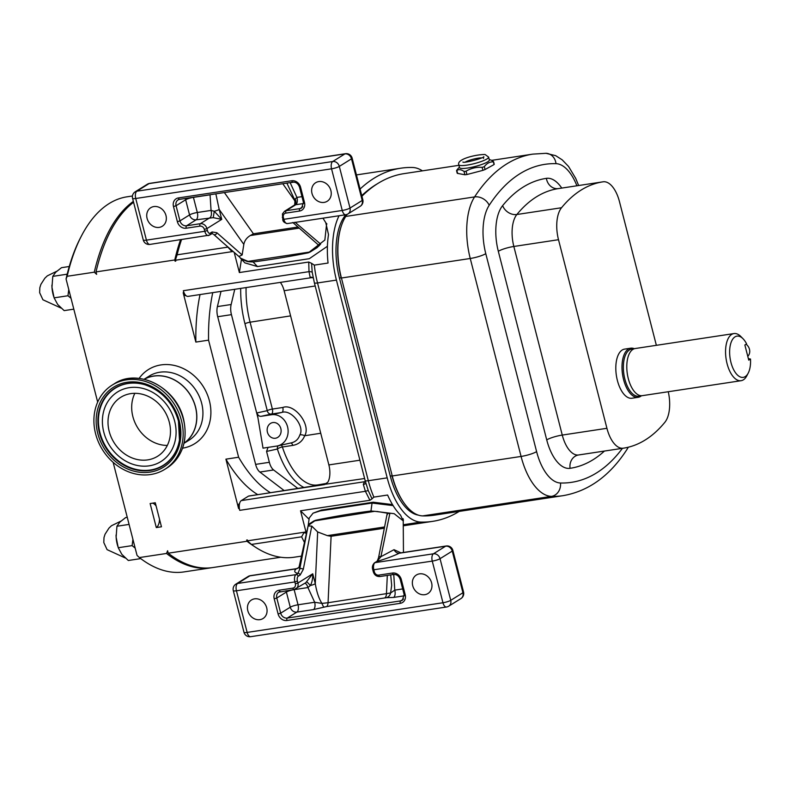 <?xml version="1.0" encoding="UTF-8"?>
<svg xmlns="http://www.w3.org/2000/svg" width="790" height="790" viewBox="0 0 790 790"><rect width="100%" height="100%" fill="white"/><g stroke="black" fill="none" stroke-linecap="round" stroke-linejoin="round"><path stroke-width="1.19" d="M743.035 338.732L740.882 336.56A23.838 11.554 81.4 0 0 733.95 333.568L635.18 348.528A23.838 11.554 81.4 0 0 628.297 378.608A23.838 11.554 81.4 0 0 642.319 395.662L741.089 380.701A23.838 11.554 81.4 0 0 746.827 375.783L748.239 373.068A20.856 10.112 81.4 0 0 750.5 359.045L748.752 360.131L744.861 344.983L746.609 343.897A20.856 10.112 81.4 0 0 743.035 338.732A20.856 10.112 81.4 0 0 730.523 344.292A20.856 10.112 81.4 0 0 734.641 371.468A20.856 10.112 81.4 0 0 748.239 373.068M748.387 358.7L750.5 359.045M733.95 333.568A23.838 11.554 81.4 0 0 727.067 363.647A23.838 11.554 81.4 0 0 741.089 380.701M746.086 344.233A7.949 6.804 58.1 0 1 747.774 356.31M633.511 349.052A23.838 11.564 81.4 0 0 624.86 379.131A23.838 11.564 81.4 0 0 640.572 395.662M634.34 348.726A24.836 12.038 81.4 0 0 630.736 348.193A24.836 12.038 81.4 0 0 623.567 379.536A24.836 12.038 81.4 0 0 638.182 397.301A24.836 12.038 81.4 0 0 641.47 395.731M638.182 397.301L631.99 398.239A24.836 12.038 -98.6 0 1 617.385 380.474A24.836 12.038 -98.6 0 1 624.554 349.131L630.736 348.193M656.362 345.319L619.488 201.707A27.808 13.479 81.4 0 0 603.145 181.809A230.423 111.706 81.4 0 0 602.987 181.828A230.423 111.706 81.4 0 0 561.532 207.74A27.808 13.479 81.4 0 0 558.5 239.706L606.927 428.299A27.808 13.479 81.4 0 0 623.27 448.197A230.423 111.706 81.4 0 0 623.429 448.177A230.423 111.706 81.4 0 0 664.884 422.275A27.808 13.479 81.4 0 0 668.261 391.731M493.997 164.231L493.256 161.387A26.337 10.655 -109 0 0 490.363 159.876A31.294 31.294 0 0 0 489.247 159.56M459.434 167.213A31.294 31.294 0 0 0 457.736 168.981A26.337 15.129 82.9 0 0 456.877 170.038L456.748 170.531A26.337 10.655 71 0 1 464.036 171.46L466.08 171.203A26.337 25.784 14.8 0 1 482.157 167.381L484.339 166.631L485.08 169.524L493.849 164.675M485.08 169.524L482.917 170.354L482.157 167.381M466.08 171.203L466.939 174.531L482.917 170.354M466.939 174.531L464.885 174.768L464.036 171.46M456.877 170.038L457.479 173.385L464.885 174.768M457.479 173.385L457.598 172.822M458.951 165.317L403.976 173.642A276.105 133.856 81.4 0 0 361.929 196.246M347.136 214.347A276.105 133.856 81.4 0 0 345.753 216.44A55.616 26.969 81.4 0 0 341.418 278.011L392.245 475.965A55.616 26.969 81.4 0 0 422.64 515.9A276.105 133.856 81.4 0 0 434.224 515.189L563.053 495.666A276.105 133.856 -98.6 0 1 551.469 496.377L422.64 515.9M418.295 515.11A54.629 26.485 -98.6 0 1 390.28 476.084L339.443 278.08A54.629 26.485 -98.6 0 1 343.699 217.635A275.118 133.382 -98.6 0 1 345.625 214.752M361.761 195.624A275.118 133.382 -98.6 0 1 377.521 183.685M459.227 511.397A282.07 136.749 -98.6 0 1 432.693 521.351A282.07 136.749 -98.6 0 1 420.853 522.081A61.581 29.852 -98.6 0 1 387.199 477.861L336.422 280.094A61.581 29.852 -98.6 0 1 339.048 215.749M360.072 189.047A282.07 136.749 -98.6 0 1 400.708 168.211A282.07 136.749 -98.6 0 1 412.548 167.48A61.581 29.852 -98.6 0 1 422.413 170.847M304.466 542.483L301.612 536.825L304.002 532.588A275.118 133.382 81.4 0 0 306.461 533.369M306.658 532.47A275.118 133.382 -98.6 0 1 306.056 532.282A5.955 2.893 -98.6 0 1 305.977 531.966L300.536 510.794L309.058 519.267M304.002 532.588L306.056 532.282M308.11 525.972L311.774 526.101L303.291 569.373L300.17 575.031A1.985 1.699 -121.9 0 0 297.968 573.402C294.384 572.661 293.791 571.14 296.191 568.84L298.778 567.566L299.193 566.539L299.756 568.988L308.11 525.972L309.453 523.79L313.887 520.985L374.677 511.318L394.19 513.688L403.226 520.887L403.463 552.457M308.515 524.995L315.585 520.274C333.844 516.492 352.3 513.401 370.964 511.002L374.677 511.318M393.124 505.6L372.05 503.042L320.177 510.903L313.077 513.164L309.236 517.993L308.189 525.518L315.585 520.274M402.781 519.227L403.147 518.694M313.077 513.164L321.342 510.073L373.226 502.213L392.502 504.593M400.096 552.98L399.236 553.227C393.39 556.061 385.974 558.787 376.988 561.423L375.023 562.648L433.424 553.8L445.629 546.196L399.236 553.227A5.955 4.335 -115.5 0 1 394.003 549.682L400.935 552.842M387.11 514.053L378.637 557.296A1.985 1.017 10.6 0 1 380.918 556.693L376.988 561.423A1.985 1.699 58.1 0 0 376.425 561.631L374.46 562.855A1.985 1.699 58.1 0 1 375.023 562.648A5.955 2.893 81.4 0 0 373.868 569.955L374.351 571.851A3.97 3.397 -121.9 0 0 378.766 575.12L392.502 573.036A7.949 6.804 58.1 0 1 401.32 579.564L405.211 594.712A7.949 6.804 58.1 0 1 400.283 603.323L286.908 620.496A7.949 6.804 58.1 0 1 278.1 613.968L274.209 598.83A7.949 6.804 58.1 0 1 279.137 590.209L292.873 588.125A3.97 3.397 -121.9 0 0 295.341 583.82L294.858 581.934L236.447 590.782A5.955 2.893 -98.6 0 1 237.602 583.474L296.013 574.626L297.968 573.402L299.756 568.988A1.985 1.017 -169.4 0 1 301.464 568.593A1.985 1.017 -169.4 0 1 303.291 569.373M376.87 511.436L389.826 513.589L380.918 556.693L394.003 549.682M248.109 576.493L235.914 584.096A5.955 5.105 58.1 0 1 237.602 583.474L249.808 575.87A5.955 2.893 -98.6 0 1 250.371 575.663A5.955 5.955 0 0 0 248.109 576.493A5.955 5.105 58.1 0 1 249.808 575.87L296.191 568.84A5.955 5.619 -135.2 0 0 298.818 567.496M389.826 513.589C387.702 513.224 386.883 513.579 387.357 514.645M311.774 526.101L317.659 531.956L327.346 535.63L331.099 536.282L328.057 602.731L390.576 593.004L391.682 585.39L390.704 574.903M305.789 582.714L312.741 573.797L315.289 583.711C316.672 592.036 318.884 598.603 321.925 603.402L328.057 602.731A5.955 2.893 81.4 0 1 326.537 606.572L324.068 607.145A5.955 1.254 73.3 0 1 321.925 603.402L314.667 602.266L307.912 587.553A11.919 10.201 58.1 0 1 307.893 587.562L294.147 589.646A5.955 1.067 -14.4 0 0 286.385 592.056A5.955 5.105 58.1 0 1 286.187 590.742M294.117 589.538A5.955 2.893 -98.6 0 1 294.147 589.646L298.037 604.785L314.667 602.266A5.955 2.893 81.4 0 1 313.512 609.574L324.068 607.145M317.659 531.956L315.289 583.711A5.955 1.067 165.6 0 1 310.361 585.538L307.912 587.553A5.955 2.893 -98.7 0 0 304.851 583.296A5.955 2.893 -98.6 0 1 307.893 587.562M306.797 582.003A5.955 0.504 -129.9 0 1 310.361 585.538C311.991 582.704 312.781 578.784 312.741 573.797L297.929 583.02A5.955 5.105 58.1 0 1 295.924 588.856A5.955 5.105 58.1 0 1 294.236 589.478A1.985 0.968 -98.6 0 1 294.048 589.547A1.985 0.968 -98.6 0 1 292.873 588.125M404.342 595.808L393.618 597.438L386.567 597.675A5.955 5.56 103.6 0 0 390.576 593.004L394.773 590.13L402.683 588.925M393.618 597.438A5.955 2.893 81.4 0 0 394.773 590.13L393.756 574.547L393.045 574.547M315.24 520.422L313.887 520.985M266.704 607.826A10.922 9.352 58.1 0 1 263.031 618.531A10.922 9.352 58.1 0 1 247.813 610.69A10.922 9.352 58.1 0 1 251.477 599.985A10.922 9.352 58.1 0 1 266.704 607.826M412.716 585.706A10.922 9.352 58.1 0 1 416.379 575.001A10.922 9.352 58.1 0 1 431.607 582.842A10.922 9.352 58.1 0 1 427.933 593.547A10.922 9.352 58.1 0 1 412.716 585.706M388.028 512.947L375.102 511.347M368.308 490.738L372.05 498.826L369.918 500.277L365.405 491.301A5.955 0.672 158.9 0 1 368.308 490.738L365.148 480.577A5.955 1.067 -14.4 0 0 368.308 480.725A61.581 29.852 81.4 0 0 373.877 497.108L387.613 495.024A61.581 29.852 81.4 0 0 400.53 515.129L403.256 520.966M372.05 498.826L373.848 497.108L387.613 495.024M239.745 510.34L239.252 508.414A3.97 1.926 -98.6 0 1 239.4 504.316A7.949 3.851 -98.6 0 0 239.745 510.34L365.405 491.301L363.321 484.458A5.955 3.575 -164 0 0 365.869 483.253M310.115 277.241A5.955 4.799 122.7 0 1 313.038 277.813L311.704 277.636A7.949 3.851 -98.6 0 1 310.115 277.241L309.009 271.651A5.955 1.442 172.4 0 1 312.228 272.323L314.371 282.81A5.955 1.067 -14.4 0 0 317.531 282.958L368.308 480.725L387.199 477.861M311.704 277.636L188.03 296.378A7.949 3.851 -98.6 0 1 185.769 295.43A3.97 1.926 -98.6 0 1 183.843 292.616L183.349 290.7L309.009 271.651L308.742 262.033L311.586 263.327L312.228 272.323M311.586 263.327L314.311 265.124L328.057 263.04A61.581 29.852 -98.6 0 1 328.502 234.61L325.766 222.652M241.464 259.258L239.37 272.55L308.742 262.033M314.282 265.124L328.057 263.04M240.575 258.31L244.89 262.882L257.441 266.556L309.315 258.695L327.416 246.283M322.952 218.188L326.596 223.965L324.858 240.042L308.307 252.82C290.276 256.454 271.879 259.505 253.126 261.954L249.206 261.776L240.98 258.715M295.045 222.227L320.631 244.09L317.076 247.655L310.243 251.951L247.26 261.5L249.206 261.776M319.387 245.591L308.307 252.82M143.267 239.992A5.955 5.955 0 0 0 149.932 244.406A5.955 2.893 81.4 0 1 146.427 240.14A5.955 1.067 165.6 0 1 143.267 239.992L132.572 198.349A5.955 5.955 0 0 1 135.189 191.812A5.955 5.105 -121.9 0 1 136.887 191.19L332.709 161.516A5.955 5.105 58.1 0 1 339.315 166.414L350.01 208.056L362.205 200.463A5.955 1.067 -14.4 0 0 362.827 199.761L352.133 158.109A5.955 5.955 0 0 0 345.467 153.704L280.045 163.619A5.955 2.893 81.4 0 0 279.482 163.826L214.505 173.672A5.955 2.893 81.4 0 1 215.078 173.464L149.646 183.379A5.955 2.893 81.4 0 0 149.083 183.586L136.887 191.19A5.955 2.893 81.4 0 0 135.732 198.497L146.427 240.14L204.827 231.292L204.343 229.396A3.97 3.397 -121.9 0 0 199.929 226.138A1.985 0.968 81.4 0 1 200.314 223.698L209.903 217.724A5.955 5.105 -121.9 0 0 209.903 217.724A5.955 2.884 81.5 0 0 211.078 210.417L214.258 211.266L221.743 219.363L213.251 217.655L196.157 219.808L186.578 225.782L200.314 223.698A5.955 5.105 58.1 0 1 206.931 228.596L207.415 230.492A3.97 1.926 81.4 0 0 210.13 233.188L212.085 231.964L216.855 232.724A1.985 1.491 132.1 0 1 213.883 234.521L222.721 242.461L213.616 234.363M224.37 192.562L253.432 233.791L250.292 235.539C246.747 237.672 244.584 240.624 243.824 244.387L219.195 209.449L221.743 219.363L206.931 228.596L204.343 229.396M247.26 261.5L241.493 259.11L238.916 256.474L242.155 254.943L243.824 244.387M292.813 222.484L318.113 244.703L320.631 244.09M294.502 205.084A5.955 4.967 43.6 0 0 294.66 204.926A5.955 4.967 43.6 0 0 295.134 199.011A5.955 1.067 -14.4 0 1 294.156 198.695L286.879 183.092M290.137 182.599A5.955 2.893 -98.6 0 1 290.167 182.697L296.922 197.411A11.919 10.201 58.1 0 1 296.941 197.401L301.968 196.641M303.627 203.524L295.786 204.709L286.207 210.683A5.955 5.105 58.1 0 0 284.509 211.305L294.66 204.926L295.134 199.011L296.922 197.411A5.955 2.893 81.3 0 1 295.776 204.719L294.127 205.4M210.031 194.735A5.955 2.893 -98.6 0 1 210.061 194.834L193.422 197.362L197.312 212.5L211.058 210.417L210.061 194.834M213.251 217.655L214.258 211.266A5.955 1.067 -14.4 0 0 219.195 209.449L215.848 193.856M216.855 232.724L242.155 254.943M308.673 252.652L310.243 251.951M311.991 193.422A10.922 9.352 58.1 0 1 315.664 182.717A10.922 9.352 58.1 0 1 330.882 190.558A10.922 9.352 58.1 0 1 327.218 201.262A10.922 9.352 58.1 0 1 311.991 193.422M165.979 215.542A10.922 9.352 58.1 0 1 162.315 226.246A10.922 9.352 58.1 0 1 147.088 218.405A10.922 9.352 58.1 0 1 150.762 207.701A10.922 9.352 58.1 0 1 165.979 215.542M240.288 258.083L248.811 261.727M238.916 256.474L222.721 242.471L239.103 256.681M212.085 231.964A1.985 1.699 58.1 0 1 211.424 233.919L212.786 233.82M293.169 222.701A1.985 1.491 -47.9 0 0 294.719 222.464M234.235 252.543L239.37 272.55M239.4 504.316A7.949 3.851 -98.6 0 1 241.286 500.603L248.465 496.13L325.559 484.072M185.847 295.509L185.512 295.559A3.97 1.926 -98.6 0 1 183.171 292.725L195.851 342.08L208.56 340.154L238.619 457.232L225.91 459.158L238.58 508.523A3.97 1.926 -98.6 0 1 239.35 503.645L239.558 503.516M247.547 540.725A188.711 91.492 -98.6 0 1 246.678 540.044L247.349 539.945L247.576 540.814L305.977 531.966M246.678 540.044L246.994 541.269A189.699 91.966 81.4 0 0 254.094 546.275M246.994 541.269L168.231 553.198A189.699 91.966 81.4 0 0 212.816 567.546L280.766 557.246M211.957 567.664A189.699 91.966 -98.6 0 1 211.098 567.803A189.699 91.966 -98.6 0 1 166.512 553.464L167.608 550.758L168.231 553.198M133.569 202.25A189.699 91.966 81.4 0 0 96.015 271.908L96.637 274.357L94.296 272.175A189.699 91.966 -98.6 0 1 133.352 201.401M132.453 195.989L127.111 196.799A189.699 91.966 81.4 0 0 81.479 235.884A189.699 91.966 81.4 0 0 67.15 276.283L94.296 272.175M67.15 276.283L66.064 278.988A187.714 91.008 -98.6 0 1 80.531 237.701L81.479 235.884M166.512 553.464L139.376 557.572L137.035 555.39L113.138 462.338M97.674 402.09L66.064 278.988M156.302 527.572L161.456 526.792L155.284 502.756L150.13 503.536L156.302 527.572A12.61 6.113 -98.6 0 0 159.531 519.307M152.598 503.161A12.61 6.113 -98.6 0 1 156.124 506.054M139.376 557.572A189.699 91.966 81.4 0 0 183.952 571.92L211.098 567.803M71.011 298.274L67.97 295.746L68.77 289.515M66.953 275.197L66.656 274.268L67.278 273.853M135.169 548.142L132.128 545.623L132.917 539.382M69.263 266.507L61.521 267.672L55.695 272.244L52.772 276.372L66.656 274.268M52.772 276.372L51.972 287.333L54.095 297.85L67.97 295.746M54.095 297.85L57.67 304.456L64.158 310.618L73.806 309.157M127.249 517.312L125.679 517.549L119.853 522.121L116.93 526.249L116.13 537.21L118.243 547.727L132.128 545.623M118.243 547.727L121.828 554.333L128.316 560.495L140.729 558.609M116.93 526.249L129.076 524.412M51.903 285.121A18.871 9.144 81.4 0 0 51.913 285.466A18.871 9.144 81.4 0 0 51.972 287.333A18.871 9.144 81.4 0 0 53.493 295.904L53.671 296.517M116.061 534.998A18.871 9.144 81.4 0 0 116.061 535.334A18.871 9.144 81.4 0 0 116.13 537.21A18.871 9.144 81.4 0 0 117.651 545.771L117.829 546.384M180.525 239.775A189.699 91.966 81.4 0 0 174.768 259.979L96.015 271.908M174.768 259.979L175.084 261.194A188.711 91.492 -98.6 0 1 179.093 246.154M175.084 261.194L175.755 261.095L175.528 260.216A5.955 2.893 -98.6 0 1 175.439 259.861A189.699 91.966 -98.6 0 1 181.196 239.666M144.145 379.269A37.742 32.311 58.1 0 1 195.555 407.048A37.742 32.311 58.1 0 1 184.031 443.269M221.012 291.382L217.398 306.589A11.919 5.777 81.4 0 0 217.704 316.721L255.614 464.382A11.919 5.777 81.4 0 0 259.88 472.045L284.262 490.639M212.747 292.636A134.083 65.007 81.4 0 0 208.56 340.154M238.619 457.232A134.083 65.007 81.4 0 0 270.476 492.723M225.91 459.158A134.083 65.007 81.4 0 0 257.767 494.649M200.038 294.561A134.083 65.007 81.4 0 0 195.851 342.08M185.769 295.43A7.949 3.851 -98.6 0 1 183.349 290.7M246.085 287.58A63.457 30.761 81.4 0 0 250.084 322.192L272.382 409.062A3.97 1.866 -98.7 0 1 271.365 414.059L261.204 416.291A3.97 3.476 77.6 0 1 257.115 412.894L263.021 448.147L276.757 446.064A15.889 13.894 -102.4 0 0 277.557 445.916A15.889 13.894 -102.4 0 0 287.797 427.864A15.889 13.894 -102.4 0 0 271.513 414.73L261.204 416.291M271.513 414.73L281.763 412.469A3.97 1.866 -98.7 0 0 282.79 407.482L272.382 409.062A3.97 0.711 -14.4 0 0 267.267 410.662A3.97 3.476 -102.4 0 0 271.365 414.059L281.763 412.469C290.967 408.855 305.009 426.333 299.844 434.964A3.97 1.659 19.5 0 1 304.703 435.744C302.461 441.185 298.492 444.405 292.784 445.392A3.97 1.866 81.3 0 0 290.799 443.002M277.557 445.916L290.641 443.002M290.582 443.022C295.213 442.153 298.304 439.467 299.844 434.964M281.339 445.086A3.97 1.866 -98.7 0 1 282.376 446.982A63.457 30.761 81.4 0 0 317.847 484.902L326.655 483.391M278.179 445.777A3.97 3.476 -102.4 0 0 277.389 449.036A3.97 1.126 161.9 0 1 282.376 446.982L292.784 445.392M304.229 487.608A67.427 32.686 -98.6 0 1 277.389 449.036L266.566 451.426L268.047 447.387M275.453 438.233A7.949 6.942 -102.4 0 0 275.848 438.154A7.949 6.942 -102.4 0 0 280.964 429.128A7.949 6.942 -102.4 0 0 272.827 422.561A7.949 6.942 -102.4 0 0 272.422 422.64A7.949 6.942 -102.4 0 0 267.306 431.666A7.949 6.942 -102.4 0 0 275.453 438.233M266.566 451.426L269.36 462.298A11.919 5.777 81.4 0 0 273.616 469.961L297.998 488.556M234.758 289.298L231.144 304.515A11.919 5.777 81.4 0 0 231.44 314.647L257.935 417.821M280.341 282.395A15.889 7.703 -98.6 0 1 284.133 290.7L328.867 464.915A15.889 7.703 -98.6 0 1 327.84 482.176L324.413 484.606A16.886 8.186 -98.6 0 1 325.45 484.132M325.184 484.27L364.615 478.513M314.598 486.107A18.516 8.976 81.4 0 1 315.348 485.929L315.368 485.919A18.516 8.976 81.4 0 0 315.348 485.929L249.215 495.942A18.516 8.976 81.4 0 0 248.465 496.13M232.704 251.23L231.796 251.368A275.118 133.382 -98.6 0 1 232.092 250.697M231.796 251.368L227.105 246.342M181.512 239.617A191.684 92.934 81.4 0 0 177.108 254.824L175.439 259.861M369.918 500.277L300.536 510.794M301.474 556.12L294.255 557.207A191.684 92.934 81.4 0 1 251.467 544.429L247.665 541.17A5.955 2.893 -98.6 0 1 247.576 540.814M481.209 164.666A15.385 2.755 165.6 0 1 461.143 168.398A15.385 2.755 165.6 0 1 459.543 167.638L458.802 164.755A15.385 2.755 165.6 0 0 460.402 165.505A15.385 2.755 165.6 0 0 477.516 162.73A15.385 2.755 165.6 0 0 488.615 157.101L489.356 159.985A15.385 2.755 165.6 0 1 481.209 164.666M484.339 166.631A26.337 15.129 -97.1 0 1 493.128 161.881L493.256 161.387M465.271 162.078A10.092 1.807 165.6 0 1 481.663 157.872M167.322 445.432A34.76 29.763 58.1 0 1 132.858 416.547A34.76 29.763 58.1 0 1 134.843 393.311M109.178 431.31A34.76 29.763 -121.9 0 0 157.625 456.255A34.76 29.763 -121.9 0 0 169.297 422.196A34.76 29.763 -121.9 0 0 120.86 397.251A34.76 29.763 -121.9 0 0 109.178 431.31M174.699 421.376A41.001 35.106 58.1 0 1 135.712 465.113A41.001 35.106 58.1 0 1 103.786 432.12A41.001 35.106 58.1 0 1 103.253 413.012A41.001 35.106 58.1 0 1 138.151 387.544A41.001 35.106 58.1 0 1 174.699 421.376M179.488 439.823A45.405 38.868 58.1 0 1 179.093 441.966A45.405 38.868 58.1 0 1 140.442 470.169A45.405 38.868 58.1 0 1 99.975 432.703A45.405 38.868 58.1 0 1 143.138 384.276A45.405 38.868 58.1 0 1 145.242 384.858M95.58 433.7A49.661 42.512 58.1 0 1 112.259 385.046A49.661 42.512 58.1 0 1 181.473 420.685A49.661 42.512 58.1 0 1 164.784 469.339A49.661 42.512 58.1 0 1 95.58 433.7M144.294 379.299A37.643 32.222 58.1 0 1 195.466 407.067A37.643 32.222 58.1 0 1 184.06 443.121M633.501 349.062A23.838 11.554 81.4 0 0 624.86 379.131A23.838 11.554 81.4 0 0 640.562 395.662M561.532 207.74L516.867 214.505A27.808 13.479 81.4 0 0 513.846 246.47L562.263 435.073A27.808 13.479 81.4 0 0 578.606 454.971A230.423 111.706 81.4 0 0 578.764 454.941A230.423 111.706 81.4 0 0 578.922 454.922M558.5 239.706L513.846 246.47A11.919 2.133 -14.4 0 0 498.312 251.289A39.727 19.256 -98.6 0 1 502.638 205.627A242.342 117.493 -98.6 0 1 546.394 178.352A39.727 19.256 -98.6 0 1 561.759 188.079M606.927 428.299L562.263 435.073A11.919 2.133 -14.4 0 0 546.729 439.892L498.312 251.289M623.27 448.197L578.606 454.971A11.919 10.428 81.6 0 0 570.084 468.312A39.727 19.256 -98.6 0 1 546.729 439.892M558.481 188.573A230.423 111.706 81.4 0 0 558.323 188.603A230.423 111.706 81.4 0 0 516.867 214.505A11.919 9.549 39.2 0 1 502.638 205.627M557.858 188.652L558.451 188.583A11.919 10.428 81.6 0 1 546.394 178.352M576.898 185.788A43.697 21.182 81.4 0 0 555.992 163.658A264.196 128.079 81.4 0 0 489.188 205.291A43.697 21.182 81.4 0 0 485.781 253.669L536.607 451.623A43.697 21.182 81.4 0 0 560.485 483.006A264.196 128.079 81.4 0 0 622.451 448.325M604.439 451.05A242.342 117.493 -98.6 0 1 570.084 468.312M555.992 163.658A11.919 10.389 -88.5 0 0 545.999 153.309L532.815 154.119L491.587 160.37M560.485 483.006A11.919 10.389 -88.5 0 1 551.469 496.377A55.616 26.969 -98.6 0 1 521.074 456.442L470.248 258.488A55.616 26.969 -98.6 0 1 474.583 196.917L345.753 216.44M489.188 205.291A11.919 9.154 -146.9 0 0 474.583 196.917A276.105 133.856 -98.6 0 1 532.815 154.119M485.781 253.669A11.919 2.133 165.6 0 1 470.248 258.488L341.418 278.011M536.607 451.623A11.919 2.133 165.6 0 1 521.074 456.442L392.245 475.965M628.317 447.199L626.974 449.441A11.919 9.154 -146.9 0 0 627.912 447.298M339.443 278.08L341.162 277.823A54.629 26.485 -98.6 0 1 341.162 277.823A54.629 26.485 -98.6 0 1 341.211 226.345M403.947 502.884A54.629 26.485 -98.6 0 1 391.998 475.827L392.196 475.768M403.256 524.748L420.853 522.081M373.226 502.213L372.05 503.042L370.964 511.002M320.177 510.903L321.342 510.073M463.552 592.046A5.955 1.067 165.6 0 1 462.93 592.747A5.955 5.105 58.1 0 1 460.925 598.583A5.955 5.955 0 0 0 463.552 592.046L452.858 550.393A5.955 5.955 0 0 0 446.192 545.989A5.955 2.893 81.4 0 0 445.629 546.196A5.955 5.105 -121.9 0 1 452.236 551.094L440.04 558.698L450.735 600.341A5.955 1.067 165.6 0 1 442.963 602.75L432.268 561.107A5.955 1.067 -14.4 0 0 440.04 558.698A5.955 5.105 -121.9 0 0 433.424 553.8A5.955 2.893 -98.6 0 0 432.268 561.107L372.821 569.906L373.305 571.802L374.351 571.851M452.858 550.393A5.955 1.067 165.6 0 1 452.236 551.094L462.93 592.747L450.735 600.341A5.955 5.105 -121.9 0 1 448.73 606.177L460.925 598.583M327.346 535.63L384.473 526.979M313.512 609.574L296.882 612.092L287.293 618.066L400.668 600.884A5.955 5.105 -121.9 0 0 402.357 600.262L404.154 594.663L405.211 594.712M278.1 613.968L280.687 613.168L290.266 607.194A5.955 1.067 -14.4 0 1 298.037 604.785A5.955 2.893 -98.6 0 1 296.882 612.092A5.955 5.105 -121.9 0 1 290.266 607.194L286.385 592.056L276.796 598.02L280.687 613.168A5.955 5.105 -121.9 0 0 287.293 618.066A1.985 0.968 81.4 0 0 286.908 620.496M386.567 597.675L326.537 606.572M384.937 597.724A5.955 2.893 81.4 0 0 386.458 593.883L387.307 575.416M280.144 591.631A5.955 5.105 -121.9 0 0 278.801 592.184A5.955 5.105 -121.9 0 0 276.796 598.02L274.209 598.83M394.625 574.419L393.776 574.547M400.283 603.323A1.985 0.968 81.4 0 1 400.668 600.884L403.572 599.077M300.17 575.031L298.215 576.256A3.97 1.926 81.4 0 0 297.445 581.124L297.929 583.02L295.341 583.82M331.099 536.282L384.216 528.233M250.647 636.691A5.955 2.893 -98.6 0 1 247.142 632.425A5.955 1.067 165.6 0 1 243.982 632.277A5.955 5.955 0 0 0 250.647 636.691L446.469 607.016A5.955 2.893 -98.6 0 1 442.963 602.75L247.142 632.425L236.447 590.782A5.955 1.067 -14.4 0 1 233.297 590.634A5.955 5.955 0 0 1 235.914 584.096M297.445 581.124L294.858 581.934A5.955 2.893 -98.6 0 1 296.013 574.626A1.985 1.699 -121.9 0 1 298.215 576.256M280.49 591.562A1.985 0.968 -98.6 0 1 280.302 591.631A1.985 0.968 -98.6 0 1 279.137 590.209M393.864 574.379A1.985 0.968 -98.6 0 1 393.677 574.458C396.748 574.29 398.94 575.969 400.263 579.514L401.32 579.564M380.118 576.463A1.985 0.968 -98.6 0 1 379.931 576.532L393.677 574.458A1.985 0.968 -98.6 0 1 392.502 573.036M373.305 571.802C374.43 575.11 376.642 576.69 379.931 576.532A1.985 0.968 -98.6 0 1 378.766 575.12M363.321 484.458A7.949 3.851 -98.6 0 1 364.96 481.861A5.955 5.105 -121.9 0 0 365.454 481.752M241.286 500.603L365.415 481.584M314.311 265.124A61.581 29.852 81.4 0 0 317.531 282.958L336.422 280.094M257.441 266.556L253.126 261.954M299.104 228.142L250.292 235.539M294.621 200.532L282.771 183.714M293.91 182.135L290.167 182.697M296.941 197.401A5.955 2.893 81.4 0 1 295.786 204.709A5.955 5.105 -121.9 0 0 295.776 204.719M285.822 213.122A1.985 0.968 81.4 0 1 286.207 210.683L299.943 208.6A5.955 5.105 -121.9 0 0 301.642 207.977L303.439 202.378L304.486 202.428A7.949 6.804 58.1 0 1 299.558 211.039L285.822 213.122A3.97 3.397 -121.9 0 0 283.353 217.428L283.837 219.324L342.248 210.466A5.955 2.893 81.4 0 0 345.753 214.732A5.955 5.955 0 0 0 348.005 213.902L360.21 206.299A5.955 5.955 0 0 0 362.827 199.761M299.558 211.039A1.985 0.968 81.4 0 1 299.943 208.6L302.847 206.792M193.402 197.253A5.955 2.893 -98.6 0 1 193.422 197.362A5.955 1.067 165.6 0 0 185.66 199.771L176.071 205.736L179.962 220.884A5.955 5.105 -121.9 0 0 186.578 225.782A1.985 0.968 81.4 0 0 186.193 228.221A7.949 6.804 58.1 0 1 177.375 221.684L173.484 206.546A7.949 6.804 58.1 0 1 178.412 197.925L291.787 180.752A7.949 6.804 58.1 0 1 300.595 187.279L304.486 202.428M209.903 217.724A5.955 2.893 81.4 0 0 211.058 210.417A11.919 10.201 58.1 0 1 211.078 210.417M177.375 221.684L179.962 220.884L189.551 214.91A5.955 5.105 58.1 0 0 196.157 219.808A5.955 2.893 81.4 0 0 197.312 212.5A5.955 1.067 165.6 0 0 189.551 214.91L185.66 199.771A5.955 5.105 -121.9 0 1 185.462 198.458M179.419 199.347A5.955 5.105 -121.9 0 0 178.076 199.9A5.955 5.105 -121.9 0 0 176.071 205.736L173.484 206.546M297.889 227.056L253.432 233.791M345.467 153.704A5.955 2.893 81.4 0 0 344.904 153.912L279.482 163.826M348.005 213.902A5.955 5.105 58.1 0 0 350.01 208.056A5.955 1.067 165.6 0 1 342.248 210.466L331.553 168.823A5.955 2.893 81.4 0 1 332.709 161.516L344.904 153.912A5.955 5.105 58.1 0 1 351.51 158.81L339.315 166.414A5.955 1.067 -14.4 0 1 331.553 168.823L135.732 198.497A5.955 1.067 -14.4 0 1 132.572 198.349M352.133 158.109A5.955 1.067 165.6 0 1 351.51 158.81L362.205 200.463A5.955 5.105 58.1 0 1 360.21 206.299M214.505 173.672L149.083 183.586A5.955 5.105 58.1 0 0 147.384 184.208A5.955 5.955 0 0 1 149.646 183.379M284.509 211.305L282.435 213.922L282.79 219.274L283.837 219.324A5.955 2.893 81.4 0 0 287.353 223.58L345.753 214.732M199.929 226.138L186.193 228.221M208.896 235.341A5.955 2.893 -98.6 0 1 208.333 235.558A5.955 2.893 -98.6 0 1 204.827 231.292L207.415 230.492M282.307 217.378L283.353 217.428M293.139 182.105A1.985 0.968 -98.6 0 1 292.952 182.174C296.023 182.006 298.225 183.685 299.548 187.23L300.595 187.279M179.774 199.278A1.985 0.968 -98.6 0 1 179.587 199.347L292.952 182.174A1.985 0.968 -98.6 0 1 291.787 180.752M178.076 199.9L179.587 199.347A1.985 0.968 -98.6 0 1 178.412 197.925M210.13 233.188A1.985 1.699 58.1 0 1 209.459 235.134L149.932 244.406M238.58 508.523L239.252 508.414M183.171 292.725L183.843 292.616M139.109 378.41A43.697 37.416 58.1 0 1 177.869 366.392A43.697 37.416 58.1 0 1 209.419 400.846A43.697 37.416 58.1 0 1 182.579 448.177M184.021 443.318L188.978 440.228A37.742 32.311 -121.9 0 0 201.657 403.256A37.742 32.311 -121.9 0 0 149.053 376.168L144.096 379.249M290.601 315.882L250.084 322.192A3.97 0.711 -14.4 0 0 244.959 323.781A67.427 32.686 -98.6 0 1 240.683 288.399M257.115 412.894L267.267 410.662L244.959 323.781M282.79 407.482C294.315 402.949 311.349 424.921 304.703 435.744L320.74 433.246M325.282 483.628A67.427 32.686 -98.6 0 1 324.71 484.201M273.616 469.961L259.88 472.045M269.36 462.298L255.614 464.382M231.44 314.647L217.704 316.721M231.144 304.515L217.398 306.589M315.19 285.99L284.133 290.7M359.914 460.205L328.867 464.915M177.108 254.824L227.253 247.221M251.467 544.429L301.612 536.825M390.28 476.084L391.998 475.827M343.699 217.635L345.141 217.418M314.884 486.048L324.413 484.606M175.528 260.216L233.02 251.506M178.471 421.011A45.682 39.115 58.1 0 1 179.468 439.951A45.682 39.115 58.1 0 1 141.292 470.731A45.682 39.115 58.1 0 1 99.441 432.92A45.682 39.115 58.1 0 1 145.113 384.819A45.682 39.115 58.1 0 1 178.451 420.942M97.753 433.374A47.143 40.369 58.1 0 1 126.993 382.271A47.143 40.369 58.1 0 1 179.3 421.021A47.143 40.369 58.1 0 1 150.061 472.124A47.143 40.369 58.1 0 1 97.753 433.374M183.418 419.47A49.661 42.512 -121.9 0 0 114.214 383.831C137.934 367.567 176.614 387.535 183.586 419.283C188.099 440.682 182.49 456.956 166.739 468.124A49.661 42.512 -121.9 0 0 183.418 419.47M623.429 448.177L578.764 454.941M602.987 181.828L558.323 188.603M578.636 185.522L575.722 178.412L568.563 166.473L562.213 159.857L555.666 155.66L545.999 153.309M626.974 449.441C609.919 475.807 588.609 491.212 563.053 495.666M403.265 525.814L432.693 521.351M299.193 566.539L308.228 525.281M403.423 519.83L403.226 521.124M446.192 545.989L400.293 552.941M305.829 582.684L294.048 589.547L278.801 592.184M296.27 568.701L250.371 575.663M243.982 632.277L233.297 590.634M446.469 607.016A5.955 5.955 0 0 0 448.73 606.177M400.263 579.514L404.154 594.663M374.46 562.855C372.455 564.939 371.912 567.289 372.821 569.906M378.637 557.296C377.709 560.258 376.968 561.71 376.425 561.631M314.371 282.81L365.148 480.577M326.892 223.945L326.053 223.096M294.156 198.695L295.262 203.02M280.045 163.619L215.078 173.464M135.189 191.812L147.384 184.208M299.548 187.23L303.439 202.378M209.459 235.134L211.424 233.919M287.353 223.58C284.183 222.79 282.662 221.358 282.79 219.274M61.126 308.1L42.927 299.775L39.638 292.675L39.836 287.708L40.883 284.38L44.852 278.199L47.331 275.848L56.761 271.247M125.274 557.977L107.085 549.643L103.796 542.552L103.994 537.575L105.04 534.247L109 528.066L111.489 525.725L120.919 521.124M356.448 174.916L400.708 168.211M483.48 158.415L483.816 156.657C483.855 158.227 463.612 163.382 463.029 162.088L462.871 162.078M488.615 157.101L485.06 154.504C475.847 154.406 456.353 159.205 458.802 164.755M493.572 161.713L494.244 164.34M456.541 170.61L457.213 173.237M145.113 384.819C161.95 390.803 173.059 402.861 178.451 420.981L179.468 439.951M112.259 385.046L114.214 383.831M164.784 469.339L166.739 468.124"/></g></svg>
